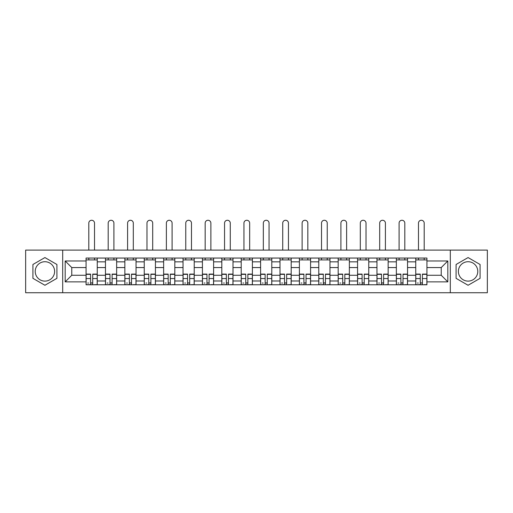 <?xml version="1.0" encoding="UTF-8"?>
<svg xmlns="http://www.w3.org/2000/svg" width="513" height="513" viewBox="0 0 513 513"><rect width="100%" height="100%" fill="white"/><g stroke="black" fill="none" stroke-linecap="round" stroke-linejoin="round"><path stroke-width="0.77" d="M44.92 281.111A9.696 9.696 0 0 1 35.224 271.415A9.696 9.696 0 0 1 44.92 261.72A9.696 9.696 0 0 1 54.615 271.415A9.696 9.696 0 0 1 44.92 281.111M468.08 281.111A9.696 9.696 0 0 1 458.385 271.415A9.696 9.696 0 0 1 468.08 261.72A9.696 9.696 0 0 1 477.776 271.415A9.696 9.696 0 0 1 468.08 281.111M450.305 292.737L487.35 292.737L487.35 250.1L25.65 250.1L25.65 292.737L450.305 292.737L450.305 250.1M105.46 284.779L105.46 261.848L97.252 261.848L97.252 284.779M97.252 261.848L97.252 258.052M105.46 261.848L105.46 258.052M116.65 258.052L116.65 284.779M124.851 284.779L124.851 258.052M136.041 258.052L136.041 284.779M144.243 284.779L144.243 258.052M155.433 258.052L155.433 284.779M163.641 284.779L163.641 258.052M174.824 258.052L174.824 284.779M183.032 284.779L183.032 258.052M194.222 258.052L194.222 284.779M202.423 284.779L202.423 258.052M213.613 258.052L213.613 284.779M221.815 284.779L221.815 258.052M233.005 258.052L233.005 284.779M241.213 284.779L241.213 258.052M252.396 258.052L252.396 284.779M260.604 284.779L260.604 258.052M271.787 258.052L271.787 284.779M279.995 284.779L279.995 258.052M291.185 258.052L291.185 284.779M299.387 284.779L299.387 258.052M310.577 258.052L310.577 284.779M318.778 284.779L318.778 258.052M329.968 258.052L329.968 284.779M338.176 284.779L338.176 258.052M349.359 258.052L349.359 284.779M357.567 284.779L357.567 258.052M368.757 258.052L368.757 284.779M376.959 284.779L376.959 258.052M388.149 258.052L388.149 284.779M396.35 284.779L396.35 258.052M407.54 258.052L407.54 284.779M415.748 284.779L415.748 258.052M415.748 275.269L407.54 275.269M396.35 275.269L388.149 275.269M376.959 275.269L368.757 275.269M357.567 275.269L349.359 275.269M338.176 275.269L329.968 275.269M318.778 275.269L310.577 275.269M299.387 275.269L291.185 275.269M279.995 275.269L271.787 275.269M260.604 275.269L252.396 275.269M241.213 275.269L233.005 275.269M221.815 275.269L213.613 275.269M202.423 275.269L194.222 275.269M183.032 275.269L174.824 275.269M163.641 275.269L155.433 275.269M144.243 275.269L136.041 275.269M124.851 275.269L116.65 275.269M105.46 275.269L97.252 275.269M415.748 267.562L407.54 267.562M396.35 267.562L388.149 267.562M376.959 267.562L368.757 267.562M357.567 267.562L349.359 267.562M338.176 267.562L329.968 267.562M318.778 267.562L310.577 267.562M299.387 267.562L291.185 267.562M279.995 267.562L271.787 267.562M260.604 267.562L252.396 267.562M241.213 267.562L233.005 267.562M221.815 267.562L213.613 267.562M202.423 267.562L194.222 267.562M183.032 267.562L174.824 267.562M163.641 267.562L155.433 267.562M144.243 267.562L136.041 267.562M124.851 267.562L116.65 267.562M105.46 267.562L97.252 267.562M71.769 275.269L86.069 275.269L86.069 267.562L71.769 267.562L71.769 275.269L65.183 281.861L65.183 260.976L86.069 260.976L86.069 267.562M426.931 267.562L426.931 275.269L441.231 275.269L441.231 267.562L426.931 267.562L426.931 258.052L86.069 258.052L86.069 260.976M426.931 260.976L447.817 260.976L447.817 281.861L426.931 281.861L426.931 275.269M86.069 275.269L86.069 284.779L426.931 284.779L426.931 281.861M86.069 281.861L65.183 281.861M62.695 292.737L62.695 250.1M56.917 264.49L44.92 257.564L32.922 264.49L32.922 278.341L44.92 285.266L56.917 278.341L56.917 264.49M480.078 264.49L468.08 257.564L456.083 264.49L456.083 278.341L468.08 285.266L480.078 278.341L480.078 264.49M92.718 282.919L90.602 282.919M86.069 259.918L97.252 259.918M112.11 282.919L109.994 282.919M105.46 259.918L116.65 259.918M131.501 282.919L129.391 282.919M124.851 259.918L136.041 259.918M150.899 282.919L148.783 282.919M144.243 259.918L155.433 259.918M170.29 282.919L168.174 282.919M163.641 259.918L174.824 259.918M189.682 282.919L187.566 282.919M183.032 259.918L194.222 259.918M209.073 282.919L206.963 282.919M202.423 259.918L213.613 259.918M228.465 282.919L226.355 282.919M221.815 259.918L233.005 259.918M247.862 282.919L245.746 282.919M241.213 259.918L252.396 259.918M267.254 282.919L265.138 282.919M260.604 259.918L271.787 259.918M286.645 282.919L284.535 282.919M279.995 259.918L291.185 259.918M306.037 282.919L303.927 282.919M299.387 259.918L310.577 259.918M325.434 282.919L323.318 282.919M318.778 259.918L329.968 259.918M344.826 282.919L342.71 282.919M338.176 259.918L349.359 259.918M364.217 282.919L362.101 282.919M357.567 259.918L368.757 259.918M383.609 282.919L381.499 282.919M376.959 259.918L388.149 259.918M403.006 282.919L400.89 282.919M396.35 259.918L407.54 259.918M422.398 282.919L420.282 282.919M415.748 259.918L426.931 259.918M65.183 260.976L71.769 267.562M441.231 275.269L447.817 281.861M441.231 267.562L447.817 260.976M94.52 250.1L94.52 223.123A2.86 2.86 0 0 0 91.66 220.263A2.86 2.86 0 0 0 88.8 223.123L88.8 250.1M90.602 274.089L90.602 284.657L86.126 284.657L86.126 274.089L90.602 274.089M92.718 283.041L90.602 283.041M88.614 283.041L87.742 283.041M94.706 284.657L97.194 284.657L97.194 274.089L92.718 274.089L92.718 284.657L88.8 284.657M97.194 284.657L94.52 284.657M94.52 258.052L94.52 259.918M88.8 258.052L88.8 259.918M113.912 250.1L113.912 223.123A2.86 2.86 0 0 0 111.052 220.263A2.86 2.86 0 0 0 108.192 223.123L108.192 250.1M109.994 274.089L109.994 284.657L105.524 284.657L105.524 274.089L109.994 274.089M112.11 283.041L109.994 283.041M108.006 283.041L107.14 283.041M114.098 284.657L116.586 284.657L116.586 274.089L112.11 274.089L112.11 284.657L108.192 284.657M116.586 284.657L113.912 284.657M113.912 258.052L113.912 259.918M108.192 258.052L108.192 259.918M133.303 250.1L133.303 223.123A2.86 2.86 0 0 0 130.443 220.263A2.86 2.86 0 0 0 127.59 223.123L127.59 250.1M129.391 274.089L129.391 284.657L124.916 284.657L124.916 274.089L129.391 274.089M131.501 283.041L129.391 283.041M127.404 283.041L126.531 283.041M133.489 284.657L135.977 284.657L135.977 274.089L131.501 274.089L131.501 284.657L127.59 284.657M135.977 284.657L133.303 284.657M133.303 258.052L133.303 259.918M127.59 258.052L127.59 259.918M152.701 250.1L152.701 223.123A2.86 2.86 0 0 0 149.841 220.263A2.86 2.86 0 0 0 146.981 223.123L146.981 250.1M148.783 274.089L148.783 284.657L144.307 284.657L144.307 274.089L148.783 274.089M150.899 283.041L148.783 283.041M146.795 283.041L145.923 283.041M152.887 284.657L155.368 284.657L155.368 274.089L150.899 274.089L150.899 284.657L146.981 284.657M155.368 284.657L152.701 284.657M152.701 258.052L152.701 259.918M146.981 258.052L146.981 259.918M172.092 250.1L172.092 223.123A2.86 2.86 0 0 0 169.232 220.263A2.86 2.86 0 0 0 166.372 223.123L166.372 250.1M168.174 274.089L168.174 284.657L163.698 284.657L163.698 274.089L168.174 274.089M170.29 283.041L168.174 283.041M166.186 283.041L165.314 283.041M172.278 284.657L174.766 284.657L174.766 274.089L170.29 274.089L170.29 284.657L166.372 284.657M174.766 284.657L172.092 284.657M172.092 258.052L172.092 259.918M166.372 258.052L166.372 259.918M191.484 250.1L191.484 223.123A2.86 2.86 0 0 0 188.624 220.263A2.86 2.86 0 0 0 185.764 223.123L185.764 250.1M187.566 274.089L187.566 284.657L183.096 284.657L183.096 274.089L187.566 274.089M189.682 283.041L187.566 283.041M185.578 283.041L184.712 283.041M191.67 284.657L194.158 284.657L194.158 274.089L189.682 274.089L189.682 284.657L185.764 284.657M194.158 284.657L191.484 284.657M191.484 258.052L191.484 259.918M185.764 258.052L185.764 259.918M210.875 250.1L210.875 223.123A2.86 2.86 0 0 0 208.015 220.263A2.86 2.86 0 0 0 205.162 223.123L205.162 250.1M206.963 274.089L206.963 284.657L202.488 284.657L202.488 274.089L206.963 274.089M209.073 283.041L206.963 283.041M204.969 283.041L204.103 283.041M211.061 284.657L213.549 284.657L213.549 274.089L209.073 274.089L209.073 284.657L205.162 284.657M213.549 284.657L210.875 284.657M210.875 258.052L210.875 259.918M205.162 258.052L205.162 259.918M230.273 250.1L230.273 223.123A2.86 2.86 0 0 0 227.413 220.263A2.86 2.86 0 0 0 224.553 223.123L224.553 250.1M226.355 274.089L226.355 284.657L221.879 284.657L221.879 274.089L226.355 274.089M228.465 283.041L226.355 283.041M224.367 283.041L223.495 283.041M230.459 284.657L232.94 284.657L232.94 274.089L228.465 274.089L228.465 284.657L224.553 284.657M232.94 284.657L230.273 284.657M230.273 258.052L230.273 259.918M224.553 258.052L224.553 259.918M249.664 250.1L249.664 223.123A2.86 2.86 0 0 0 246.804 220.263A2.86 2.86 0 0 0 243.944 223.123L243.944 250.1M245.746 274.089L245.746 284.657L241.27 284.657L241.27 274.089L245.746 274.089M247.862 283.041L245.746 283.041M243.758 283.041L242.886 283.041M249.85 284.657L252.338 284.657L252.338 274.089L247.862 274.089L247.862 284.657L243.944 284.657M252.338 284.657L249.664 284.657M249.664 258.052L249.664 259.918M243.944 258.052L243.944 259.918M269.056 250.1L269.056 223.123A2.86 2.86 0 0 0 266.196 220.263A2.86 2.86 0 0 0 263.336 223.123L263.336 250.1M265.138 274.089L265.138 284.657L260.662 284.657L260.662 274.089L265.138 274.089M267.254 283.041L265.138 283.041M263.15 283.041L262.278 283.041M269.242 284.657L271.73 284.657L271.73 274.089L267.254 274.089L267.254 284.657L263.336 284.657M271.73 284.657L269.056 284.657M269.056 258.052L269.056 259.918M263.336 258.052L263.336 259.918M288.447 250.1L288.447 223.123A2.86 2.86 0 0 0 285.587 220.263A2.86 2.86 0 0 0 282.727 223.123L282.727 250.1M284.535 274.089L284.535 284.657L280.06 284.657L280.06 274.089L284.535 274.089M286.645 283.041L284.535 283.041M282.541 283.041L281.675 283.041M288.633 284.657L291.121 284.657L291.121 274.089L286.645 274.089L286.645 284.657L282.727 284.657M291.121 284.657L288.447 284.657M288.447 258.052L288.447 259.918M282.727 258.052L282.727 259.918M307.838 250.1L307.838 223.123A2.86 2.86 0 0 0 304.985 220.263A2.86 2.86 0 0 0 302.125 223.123L302.125 250.1M303.927 274.089L303.927 284.657L299.451 284.657L299.451 274.089L303.927 274.089M306.037 283.041L303.927 283.041M301.939 283.041L301.067 283.041M308.031 284.657L310.512 284.657L310.512 274.089L306.037 274.089L306.037 284.657L302.125 284.657M310.512 284.657L307.838 284.657M307.838 258.052L307.838 259.918M302.125 258.052L302.125 259.918M327.236 250.1L327.236 223.123A2.86 2.86 0 0 0 324.376 220.263A2.86 2.86 0 0 0 321.516 223.123L321.516 250.1M323.318 274.089L323.318 284.657L318.842 284.657L318.842 274.089L323.318 274.089M325.434 283.041L323.318 283.041M321.33 283.041L320.458 283.041M327.422 284.657L329.904 284.657L329.904 274.089L325.434 274.089L325.434 284.657L321.516 284.657M329.904 284.657L327.236 284.657M327.236 258.052L327.236 259.918M321.516 258.052L321.516 259.918M346.628 250.1L346.628 223.123A2.86 2.86 0 0 0 343.768 220.263A2.86 2.86 0 0 0 340.908 223.123L340.908 250.1M342.71 274.089L342.71 284.657L338.234 284.657L338.234 274.089L342.71 274.089M344.826 283.041L342.71 283.041M340.722 283.041L339.85 283.041M346.814 284.657L349.302 284.657L349.302 274.089L344.826 274.089L344.826 284.657L340.908 284.657M349.302 284.657L346.628 284.657M346.628 258.052L346.628 259.918M340.908 258.052L340.908 259.918M366.019 250.1L366.019 223.123A2.86 2.86 0 0 0 363.159 220.263A2.86 2.86 0 0 0 360.299 223.123L360.299 250.1M362.101 274.089L362.101 284.657L357.632 284.657L357.632 274.089L362.101 274.089M364.217 283.041L362.101 283.041M360.113 283.041L359.247 283.041M366.205 284.657L368.693 284.657L368.693 274.089L364.217 274.089L364.217 284.657L360.299 284.657M368.693 284.657L366.019 284.657M366.019 258.052L366.019 259.918M360.299 258.052L360.299 259.918M385.41 250.1L385.41 223.123A2.86 2.86 0 0 0 382.557 220.263A2.86 2.86 0 0 0 379.697 223.123L379.697 250.1M381.499 274.089L381.499 284.657L377.023 284.657L377.023 274.089L381.499 274.089M383.609 283.041L381.499 283.041M379.511 283.041L378.639 283.041M385.596 284.657L388.085 284.657L388.085 274.089L383.609 274.089L383.609 284.657L379.697 284.657M388.085 284.657L385.41 284.657M385.41 258.052L385.41 259.918M379.697 258.052L379.697 259.918M404.808 250.1L404.808 223.123A2.86 2.86 0 0 0 401.948 220.263A2.86 2.86 0 0 0 399.088 223.123L399.088 250.1M400.89 274.089L400.89 284.657L396.414 284.657L396.414 274.089L400.89 274.089M403.006 283.041L400.89 283.041M398.902 283.041L398.03 283.041M404.994 284.657L407.476 284.657L407.476 274.089L403.006 274.089L403.006 284.657L399.088 284.657M407.476 284.657L404.808 284.657M404.808 258.052L404.808 259.918M399.088 258.052L399.088 259.918M424.2 250.1L424.2 223.123A2.86 2.86 0 0 0 421.34 220.263A2.86 2.86 0 0 0 418.48 223.123L418.48 250.1M420.282 274.089L420.282 284.657L415.806 284.657L415.806 274.089L420.282 274.089M422.398 283.041L420.282 283.041M418.294 283.041L417.422 283.041M424.386 284.657L426.874 284.657L426.874 274.089L422.398 274.089L422.398 284.657L418.48 284.657M426.874 284.657L424.2 284.657M424.2 258.052L424.2 259.918M418.48 258.052L418.48 259.918M396.35 261.848L388.149 261.848M376.959 261.848L368.757 261.848M357.567 261.848L349.359 261.848M338.176 261.848L329.968 261.848M318.778 261.848L310.577 261.848M299.387 261.848L291.185 261.848M279.995 261.848L271.787 261.848M260.604 261.848L252.396 261.848M241.213 261.848L233.005 261.848M221.815 261.848L213.613 261.848M202.423 261.848L194.222 261.848M183.032 261.848L174.824 261.848M163.641 261.848L155.433 261.848M144.243 261.848L136.041 261.848M124.851 261.848L116.65 261.848M415.748 261.848L407.54 261.848M396.35 280.989L388.149 280.989M376.959 280.989L368.757 280.989M357.567 280.989L349.359 280.989M338.176 280.989L329.968 280.989M318.778 280.989L310.577 280.989M299.387 280.989L291.185 280.989M279.995 280.989L271.787 280.989M260.604 280.989L252.396 280.989M241.213 280.989L233.005 280.989M221.815 280.989L213.613 280.989M202.423 280.989L194.222 280.989M183.032 280.989L174.824 280.989M163.641 280.989L155.433 280.989M144.243 280.989L136.041 280.989M124.851 280.989L116.65 280.989M105.46 280.989L97.252 280.989M415.748 280.989L407.54 280.989M90.602 274.352L86.126 274.352M90.602 278.553L86.126 278.553M97.194 274.352L92.718 274.352M97.194 278.553L92.718 278.553M109.994 274.352L105.524 274.352M109.994 278.553L105.524 278.553M116.586 274.352L112.11 274.352M116.586 278.553L112.11 278.553M129.391 274.352L124.916 274.352M129.391 278.553L124.916 278.553M135.977 274.352L131.501 274.352M135.977 278.553L131.501 278.553M148.783 274.352L144.307 274.352M148.783 278.553L144.307 278.553M155.368 274.352L150.899 274.352M155.368 278.553L150.899 278.553M168.174 274.352L163.698 274.352M168.174 278.553L163.698 278.553M174.766 274.352L170.29 274.352M174.766 278.553L170.29 278.553M187.566 274.352L183.096 274.352M187.566 278.553L183.096 278.553M194.158 274.352L189.682 274.352M194.158 278.553L189.682 278.553M206.963 274.352L202.488 274.352M206.963 278.553L202.488 278.553M213.549 274.352L209.073 274.352M213.549 278.553L209.073 278.553M226.355 274.352L221.879 274.352M226.355 278.553L221.879 278.553M232.94 274.352L228.465 274.352M232.94 278.553L228.465 278.553M245.746 274.352L241.27 274.352M245.746 278.553L241.27 278.553M252.338 274.352L247.862 274.352M252.338 278.553L247.862 278.553M265.138 274.352L260.662 274.352M265.138 278.553L260.662 278.553M271.73 274.352L267.254 274.352M271.73 278.553L267.254 278.553M284.535 274.352L280.06 274.352M284.535 278.553L280.06 278.553M291.121 274.352L286.645 274.352M291.121 278.553L286.645 278.553M303.927 274.352L299.451 274.352M303.927 278.553L299.451 278.553M310.512 274.352L306.037 274.352M310.512 278.553L306.037 278.553M323.318 274.352L318.842 274.352M323.318 278.553L318.842 278.553M329.904 274.352L325.434 274.352M329.904 278.553L325.434 278.553M342.71 274.352L338.234 274.352M342.71 278.553L338.234 278.553M349.302 274.352L344.826 274.352M349.302 278.553L344.826 278.553M362.101 274.352L357.632 274.352M362.101 278.553L357.632 278.553M368.693 274.352L364.217 274.352M368.693 278.553L364.217 278.553M381.499 274.352L377.023 274.352M381.499 278.553L377.023 278.553M388.085 274.352L383.609 274.352M388.085 278.553L383.609 278.553M400.89 274.352L396.414 274.352M400.89 278.553L396.414 278.553M407.476 274.352L403.006 274.352M407.476 278.553L403.006 278.553M420.282 274.352L415.806 274.352M420.282 278.553L415.806 278.553M426.874 274.352L422.398 274.352M426.874 278.553L422.398 278.553"/></g></svg>
